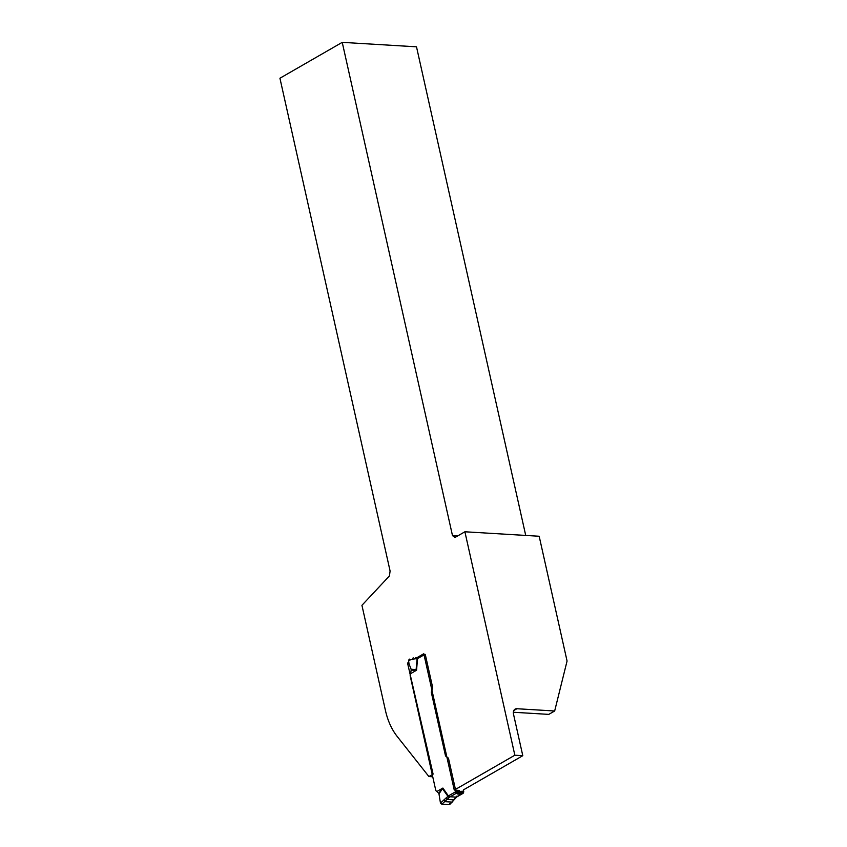 <?xml version="1.0" encoding="UTF-8"?>
<svg xmlns="http://www.w3.org/2000/svg" width="847" height="847" viewBox="0 0 847 847"><rect width="100%" height="100%" fill="white"/><g stroke="black" fill="none" stroke-linecap="round" stroke-linejoin="round"><path stroke-width="1.27" d="M522.79 755.693L513.526 714.243A6.236 4.288 -119.9 0 1 515.082 709.13A6.236 4.288 -119.9 0 1 516.892 708.727L554.669 710.993L567.067 661.031L539.168 536.246L464.897 531.778L514.849 755.217L522.79 755.693L463.394 789.912L463.669 791.14L457.327 791.627L455.94 790.674L455.792 789.235M464.897 531.778L455.104 537.422L452.499 535.653L342.23 42.35L279.933 78.231L390.096 571.037L389.419 575.96L361.934 605.309L385.427 710.421A62.329 41.175 -86.6 0 0 397.158 736.414L428.9 776.551L433.103 774.137L407.545 663.085L408.741 662.396M417.349 657.653L416.682 658.797L415.062 658.765L423.786 653.725L454.267 790.103L514.849 755.217M428.9 776.551L432.648 776.773M456.957 790.272L459.54 790.42M513.356 712.253L548.792 714.381L554.669 710.993M342.23 42.35L416.502 46.818L525.722 535.442M452.499 535.653L457.645 535.96M407.545 663.085L408.815 663.159M411.166 670.136L411.123 669.257L416.11 669.575L416.555 670.242L411.166 670.136L410.541 673.704L416.555 670.242L417.529 658.553L416.682 658.797L417.507 660.162M440.461 803.072L441.838 804.205L448.709 797.938L447.502 796.678L440.461 803.072L438.979 793.872L442.886 788.049L438.682 793.247L436.872 791.511A11.223 7.411 93.4 0 0 436.766 791.458A2.806 1.853 93.4 0 1 435.654 789.828L410.266 676.255A2.806 1.853 -86.6 0 1 410.477 673.852A11.223 7.411 -86.6 0 0 410.541 673.704M418.206 657.452L417.529 658.553L418.99 657.081L417.931 657.484M415.729 657.621L415.062 658.765L408.55 660.321L409.408 659.114M446.538 755.513L445.416 755.45L431.419 692.814A1.556 1.027 93.4 0 1 431.472 691.618L432.69 687.616L425.427 655.123A1.556 1.027 -86.6 0 0 425.003 654.329L418.312 658.183M408.55 660.321L409.048 663.974L411.123 669.257M463.648 792.21L463.542 792.199A1.376 0.911 -86.6 0 0 463.478 792.824L463.648 792.178A1.556 1.027 -86.6 0 0 463.669 791.14M449.026 795.555L447.502 796.678L447.618 794.846L449.461 797.292L450.212 796.773L449.026 795.555L455.707 791.701A1.556 1.027 93.4 0 0 455.728 790.664L448.465 758.171L445.935 756.307L446.729 756.36M445.416 755.45A1.556 1.027 -86.6 0 0 445.935 756.307M417.01 660.099L416.11 669.575A3.113 1.779 137.3 0 0 416.004 669.776M448.709 797.938L449.461 797.292M463.478 792.824L456.289 797.133L450.212 796.773L456.417 793.194L455.707 791.701M463.034 793.374L455.538 797.652L452.203 802.098L449.291 804.65L449.81 803.634M454.892 798.308L455.559 797.165L454.892 798.308M455.538 797.652L456.205 796.551L455.538 797.652M463.161 791.077L463.542 792.199L459.55 792.76L455.908 791.701A1.376 1.059 -95.4 0 0 455.951 792.644L457.179 793.459L462.494 793.565A37.395 11.202 -12.6 0 0 459.847 793.978A3.113 0.932 167.4 0 1 457.264 793.819A37.395 11.202 -12.6 0 0 456.417 793.194M449.291 804.65L441.838 804.205M438.682 793.247L438.979 793.872M447.248 795.386L442.642 788.949M463.193 791.183L463.447 792.157A1.376 0.72 -80 0 0 463.341 793.088L462.78 791.257L463.267 793.078M456.12 790.759L455.813 791.733L455.728 790.664M455.993 792.633L456.289 790.865L456.088 792.686M462.991 792.231L463.097 793.11M463.5 792.178A1.376 0.847 -78.6 0 0 463.394 793.025M459.593 791.754L459.836 793.597M459.55 792.76L459.847 793.978M457.295 792.623A1.376 1.228 -42.1 0 0 457.179 793.459L457.264 793.819M457.327 791.627A1.556 1.45 -65.4 0 1 457.253 792.601A1.376 1.26 -46.1 0 0 457.158 793.427M456.162 791.818A1.376 1.239 -58.3 0 0 456.078 792.676L456.12 792.866M455.75 792.358A1.376 0.911 93.4 0 1 455.813 791.733L455.707 791.723M455.855 791.723A1.376 0.953 -95.1 0 0 455.877 792.58M516.892 708.727L513.822 710.495M413.177 657.812L412.51 658.955M431.472 691.618L432.266 691.671M432.542 692.878L431.419 692.814M436.872 791.511L442.886 788.049L447.618 794.846M454.553 798.71L453.886 799.854L447.438 799.473L446.231 798.213M452.87 800.955L452.203 802.098L445.342 801.686L444.135 800.436M456.289 797.133L456.967 796.032M455.644 789.319L455.93 790.611M457.073 793.353A1.376 1.281 -51 0 1 457.158 792.517A1.556 1.45 -48.5 0 0 457.253 791.574M460.133 793.544L459.836 791.733M418.63 657.156L423.881 654.138M456.649 797.059L449.704 804.544"/></g></svg>
